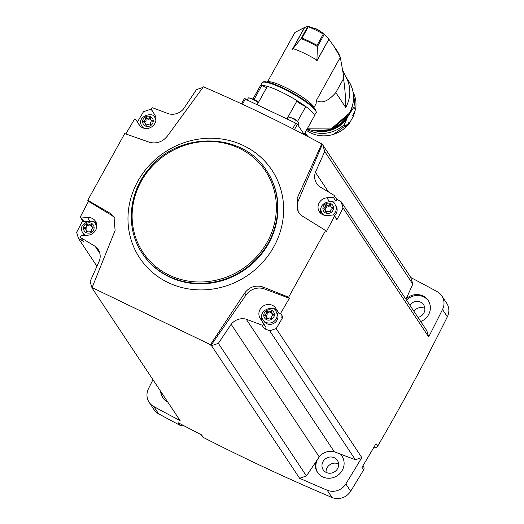 <?xml version="1.0" encoding="UTF-8"?>
<svg xmlns="http://www.w3.org/2000/svg" width="524" height="524" viewBox="0 0 524 524"><rect width="100%" height="100%" fill="white"/><g stroke="black" fill="none" stroke-linecap="round" stroke-linejoin="round"><path stroke-width="0.79" d="M321.729 143.91L322.227 144.663L298.398 200.515L297.069 198.511L321.729 143.91C282.56 122.898 243.116 103.863 203.391 86.807L167.477 135.978C162.676 141.84 156.768 143.976 149.753 142.384L124.725 133.574L87.757 200.266L88.49 201.373A2120.242 1983.373 146.4 0 0 80.362 216.825A1.159 1.087 146.4 0 0 81.515 217.991L87.501 217.499A9.288 8.685 146.4 0 1 95.447 221.207A9.288 8.685 146.4 0 1 95.722 230.075A9.288 8.685 146.4 0 1 87.921 235.184L81.534 235.708A1.159 1.087 146.4 0 0 80.925 237.772L95.152 246.3A13.932 13.028 146.4 0 1 98.132 249.417A13.932 13.028 146.4 0 1 99.429 260.71L90.108 281.493L92.054 288.03L180.125 420.634A2120.242 1983.373 146.4 0 1 153.774 406.532A14.705 13.755 146.4 0 1 149.143 402.301A14.705 13.755 146.4 0 1 148.475 388.703A2120.242 1983.373 146.4 0 1 152.949 379.723M322.227 144.663A2120.242 1983.373 146.4 0 1 322.784 144.958L410.862 277.563A2120.242 1983.373 146.4 0 1 437.213 291.665A14.705 13.755 146.4 0 1 441.843 295.896A14.705 13.755 146.4 0 1 442.511 309.494A2120.242 1983.373 146.4 0 1 428.684 336.906L343.03 207.943A2120.242 1983.373 146.4 0 1 336.893 219.805L334.476 216.157A2120.242 1983.373 146.4 0 1 326.341 231.615L325.601 230.501L301.968 215.829L298.182 211.971L297.069 198.511M202.926 87.443L196.474 89.611L183.682 108.723A13.932 13.028 146.4 0 1 168.604 113.787L152.923 107.885A1.159 1.087 146.4 0 0 151.475 109.542L154.704 114.704A9.288 8.685 146.4 0 1 151.554 126.959A9.288 8.685 146.4 0 1 139.109 124.797A9.288 8.685 146.4 0 1 138.991 124.607L135.965 119.767A1.159 1.087 146.4 0 0 134.275 119.557A2120.242 1983.373 146.4 0 0 125.871 133.974M329.085 201.471A9.288 8.685 146.4 0 1 329.334 201.445L335.72 200.921A1.159 1.087 146.4 0 0 336.657 199.172L334.24 195.531A1.159 1.087 146.4 0 0 333.906 195.216L319.679 186.682A13.932 13.028 146.4 0 1 316.706 183.57A13.932 13.028 146.4 0 1 315.402 172.278L324.723 151.495L322.784 144.958M324.723 151.495L412.801 284.1L405.976 299.309M410.862 277.563L412.801 284.1M334.24 195.531A1.159 1.087 146.4 0 1 333.297 197.279L326.911 197.803A9.288 8.685 146.4 0 0 319.116 202.912A9.288 8.685 146.4 0 0 319.391 211.781A9.288 8.685 146.4 0 0 327.33 215.488L333.316 214.997A1.159 1.087 146.4 0 1 334.476 216.157M298.89 212.947A15.478 14.476 146.4 0 1 298.398 200.515M336.532 198.982L341.196 201.786L426.85 330.742L428.684 336.906M441.843 295.896L446.684 303.186A14.705 13.755 146.4 0 1 447.352 316.784A2120.242 1983.373 146.4 0 1 377.666 446.179A3.098 2.895 146.4 0 1 373.717 447.568M362.936 465.764L363.623 466.792A3.098 2.895 146.4 0 1 363.636 469.877A2120.242 1983.373 146.4 0 1 350.661 491.217A14.705 13.755 146.4 0 1 332.006 497.492A2120.242 1983.373 146.4 0 1 203.266 437.416A3.098 2.895 146.4 0 1 202.225 436.492L200.954 434.579M182.712 425.108A3.098 2.895 146.4 0 1 179.758 425.18A2120.242 1983.373 146.4 0 1 158.615 413.822A14.705 13.755 146.4 0 1 153.984 409.598L149.143 402.301M137.426 121.968A2120.242 1983.373 146.4 0 1 143.524 111.678L149.975 109.509L151.908 110.243M80.598 237.457L83.021 241.106A1.159 1.087 146.4 0 0 83.349 241.413L78.476 238.492L76.648 232.335A2120.242 1983.373 146.4 0 1 82.648 220.728M87.757 200.266L110.381 213.419L114.009 217.041L115.103 230.468L92.106 287.571L92.604 288.324A2120.242 1983.373 146.4 0 1 92.054 288.03M88.49 201.373L111.625 215.285A15.478 14.476 146.4 0 1 114.618 218.049M78.476 238.492L96.933 266.277M95.152 246.3L99.848 253.367M203.266 437.416L201.602 434.907A2120.242 1983.373 146.4 0 1 178.094 422.671L179.758 425.18M288.639 297.193L289.372 298.3A2120.242 1983.373 146.4 0 1 280.556 313.431L282.98 317.072A2120.242 1983.373 146.4 0 1 276.148 328.6L361.809 457.557A2120.242 1983.373 146.4 0 1 345.82 483.927A14.705 13.755 146.4 0 1 327.166 490.195A2120.242 1983.373 146.4 0 1 299.597 478.281L211.519 345.676A2120.242 1983.373 146.4 0 1 210.943 345.427L210.445 344.668L244.695 293.001C249.372 286.949 255.339 284.899 262.596 286.864L288.639 297.193L325.601 230.501M92.106 287.571L210.445 344.668M377.666 446.179L375.996 443.671A2120.242 1983.373 146.4 0 1 361.973 467.369L363.636 469.877M361.809 457.557L355.357 459.725L334.305 451.806A13.932 13.028 146.4 0 0 319.227 456.869L315.546 462.378A14.705 13.755 -33.6 0 0 317.452 472.34A14.705 13.755 -33.6 0 0 342.29 470.283A14.705 13.755 -33.6 0 0 341.949 456.07A14.705 13.755 -33.6 0 0 340.292 454.059M315.546 462.378L306.435 475.982L299.597 478.281M160.652 391.317A14.705 13.755 -33.6 0 0 162.794 397.716A14.705 13.755 -33.6 0 0 167.863 402.17M420.746 321.553A14.705 13.755 -33.6 0 0 428.534 314.695A14.705 13.755 -33.6 0 0 428.193 300.481A14.705 13.755 -33.6 0 0 406.166 298.896M338.628 464.022A8.515 7.965 -33.6 0 0 329.982 464.637A8.515 7.965 -33.6 0 0 326.066 472.366M337.594 468.633A8.515 7.965 -33.6 0 0 337.397 460.406A8.515 7.965 -33.6 0 0 325.902 458.487A8.515 7.965 -33.6 0 0 323.216 469.825A8.515 7.965 -33.6 0 0 337.594 468.633M424.872 308.433A8.515 7.965 -33.6 0 0 413.914 311.263M418.014 317.433A8.515 7.965 -33.6 0 0 423.837 313.044A8.515 7.965 -33.6 0 0 423.641 304.817A8.515 7.965 -33.6 0 0 409.827 305.112M428.481 300.946A14.705 13.755 -33.6 0 0 406.486 300.082M342.238 456.535A14.705 13.755 -33.6 0 0 339.486 453.758M317.459 459.522A14.705 13.755 -33.6 0 0 317.767 472.792M161.254 392.227A14.705 13.755 -33.6 0 0 163.108 398.161M343.03 207.943L341.196 201.786M355.357 459.725L269.703 330.768L276.148 328.6M211.519 345.676L218.357 343.377L231.156 324.264A13.932 13.028 146.4 0 1 246.228 319.201L261.915 325.103A1.159 1.087 146.4 0 0 263.362 323.446L260.133 318.278A9.288 8.685 146.4 0 1 263.277 306.029A9.288 8.685 146.4 0 1 275.722 308.191A9.288 8.685 146.4 0 1 275.84 308.381L278.873 313.221A1.159 1.087 146.4 0 0 280.556 313.431M246.228 319.201L334.305 451.806M269.703 330.768L264.332 328.745L261.915 325.103M231.156 324.264L319.227 456.869M218.357 343.377L306.435 475.982M315.402 172.278L328.469 191.954M289.372 298.3L263.834 288.731L262.596 286.864M210.943 345.427L246.025 295.005A15.478 14.476 146.4 0 1 263.834 288.731M111.625 215.285L110.381 213.419M139.829 125.721L138.382 123.415A1.159 1.087 146.4 0 1 138.382 123.415L135.965 119.767M138.356 123.369A1.159 1.087 146.4 0 1 138.369 123.389L135.945 119.741M155.87 120.297A7.736 7.238 -33.6 0 0 154.835 117.697L155.713 119.02A7.736 7.238 146.4 0 1 155.949 119.4M143.078 127.948A7.736 7.238 146.4 0 1 142.823 127.581L141.945 126.264A7.736 7.238 -33.6 0 0 143.936 128.223M320.845 213.438A9.288 8.685 146.4 0 1 321.592 206.449M334.312 215.456L336.729 219.104A1.159 1.087 146.4 0 1 336.893 219.805M332.583 215.056A7.736 7.238 -33.6 0 0 335.294 212.168A7.736 7.238 -33.6 0 0 335.111 204.688L335.989 206.011A7.736 7.238 146.4 0 1 336.172 213.491A7.736 7.238 146.4 0 1 334.43 215.646M323.36 214.938A7.736 7.238 146.4 0 1 323.098 214.571L322.221 213.248A7.736 7.238 -33.6 0 0 324.212 215.213M80.526 217.532L82.943 221.174A1.159 1.087 146.4 0 0 83.938 221.639L88.248 221.285M89.643 221.167L89.925 221.148A9.288 8.685 146.4 0 1 96.409 223.191M96.737 226.984A7.736 7.238 -33.6 0 0 95.702 224.383L96.58 225.706A7.736 7.238 146.4 0 1 96.809 226.086M84.685 235.453A7.736 7.238 146.4 0 1 83.683 234.267L82.805 232.944A7.736 7.238 -33.6 0 0 85.641 235.374M264.332 328.745A1.159 1.087 146.4 0 0 265.779 327.087L262.55 321.926A9.288 8.685 146.4 0 1 262.459 313.136M269.952 308.158A9.288 8.685 146.4 0 1 277.425 310.909M282.98 317.072A1.159 1.087 146.4 0 1 281.29 316.863L281.309 316.889M275.978 311.374L276.855 312.697A7.736 7.238 146.4 0 1 277.039 320.171A7.736 7.238 146.4 0 1 263.965 321.258L263.087 319.935A7.736 7.238 -33.6 0 0 276.161 318.854A7.736 7.238 -33.6 0 0 275.978 311.374C275.31 304.791 256.498 309.691 263.087 319.935M148.993 117.697A1.559 1.454 146.4 0 1 146.772 117.861A0.891 0.832 146.4 0 0 145.312 118.797A1.559 1.454 146.4 0 1 144.231 120.749A0.891 0.832 146.4 0 0 144.257 122.4A1.559 1.454 146.4 0 1 145.397 124.181A0.891 0.832 146.4 0 0 146.877 124.902A1.559 1.454 146.4 0 1 149.098 124.732A0.891 0.832 146.4 0 0 150.558 123.802A1.559 1.454 146.4 0 1 151.639 121.85A0.891 0.832 146.4 0 0 151.613 120.199A1.559 1.454 146.4 0 1 150.473 118.411A0.891 0.832 146.4 0 0 148.993 117.697L149.687 118.738A0.891 0.832 146.4 0 1 150.473 118.431M329.269 204.688A1.559 1.454 146.4 0 1 327.048 204.851A0.891 0.832 146.4 0 0 325.594 205.781A1.559 1.454 146.4 0 1 324.507 207.733A0.891 0.832 146.4 0 0 324.533 209.384A1.559 1.454 146.4 0 1 325.673 211.172A0.891 0.832 146.4 0 0 327.159 211.886A1.559 1.454 146.4 0 1 329.38 211.722A0.891 0.832 146.4 0 0 330.834 210.786A1.559 1.454 146.4 0 1 331.915 208.834A0.891 0.832 146.4 0 0 331.889 207.183A1.559 1.454 146.4 0 1 330.749 205.401A0.891 0.832 146.4 0 0 329.269 204.688L329.963 205.729A0.891 0.832 146.4 0 1 330.749 205.415M270.135 311.367A1.559 1.454 146.4 0 1 267.915 311.531A0.891 0.832 146.4 0 0 266.454 312.468A1.559 1.454 146.4 0 1 265.373 314.42A0.891 0.832 146.4 0 0 265.399 316.07A1.559 1.454 146.4 0 1 266.539 317.858A0.891 0.832 146.4 0 0 268.019 318.572A1.559 1.454 146.4 0 1 270.24 318.409A0.891 0.832 146.4 0 0 271.701 317.472A1.559 1.454 146.4 0 1 272.781 315.52A0.891 0.832 146.4 0 0 272.755 313.869A1.559 1.454 146.4 0 1 271.615 312.088A0.891 0.832 146.4 0 0 270.135 311.367L270.823 312.415A0.891 0.832 146.4 0 1 271.609 312.101M89.859 224.383A1.559 1.454 146.4 0 1 87.639 224.547A0.891 0.832 146.4 0 0 86.178 225.484A1.559 1.454 146.4 0 1 85.098 227.429A0.891 0.832 146.4 0 0 85.124 229.08A1.559 1.454 146.4 0 1 86.263 230.868A0.891 0.832 146.4 0 0 87.744 231.582A1.559 1.454 146.4 0 1 89.964 231.418A0.891 0.832 146.4 0 0 91.425 230.481A1.559 1.454 146.4 0 1 92.506 228.536A0.891 0.832 146.4 0 0 92.479 226.885A1.559 1.454 146.4 0 1 91.34 225.097A0.891 0.832 146.4 0 0 89.859 224.383L90.547 225.425A0.891 0.832 146.4 0 1 91.333 225.11M152.261 121.234A1.559 1.454 146.4 0 1 151.344 120.631L150.65 119.59M149.687 118.738A1.559 1.454 146.4 0 1 147.467 118.902L146.772 117.861M144.303 122.406A0.891 0.832 146.4 0 1 144.925 121.791A1.559 1.454 146.4 0 0 146.006 119.839A0.891 0.832 146.4 0 1 147.467 118.902M145.227 123.002L145.921 124.05A1.559 1.454 146.4 0 1 146.098 125.21M93.128 227.92A1.559 1.454 146.4 0 1 92.204 227.318L91.51 226.276M90.547 225.425A1.559 1.454 146.4 0 1 88.327 225.589L87.639 224.547M85.17 229.093A0.891 0.832 146.4 0 1 85.792 228.477A1.559 1.454 146.4 0 0 86.873 226.525A0.891 0.832 146.4 0 1 88.327 225.589M86.087 229.689L86.781 230.737A1.559 1.454 146.4 0 1 86.958 231.896L86.263 230.868M273.404 314.904A1.559 1.454 146.4 0 1 272.48 314.308L271.786 313.26M270.823 312.415A1.559 1.454 146.4 0 1 268.602 312.579L267.915 311.531M265.445 316.077A0.891 0.832 146.4 0 1 266.068 315.461A1.559 1.454 146.4 0 0 267.148 313.509A0.891 0.832 146.4 0 1 268.602 312.579M266.362 316.679L267.057 317.721A1.559 1.454 146.4 0 1 267.233 318.88M332.537 208.225A1.559 1.454 146.4 0 1 331.62 207.622L330.926 206.58M329.963 205.729A1.559 1.454 146.4 0 1 327.742 205.893L327.048 204.851M324.579 209.39A0.891 0.832 146.4 0 1 325.201 208.781A1.559 1.454 146.4 0 0 326.282 206.829A0.891 0.832 146.4 0 1 327.742 205.893M325.502 209.993L326.197 211.034A1.559 1.454 146.4 0 1 326.373 212.2M244.394 98.676L295.791 123.166L297.416 124.26L304.379 134.747M258.267 102.743A6.19 1.061 -151 0 0 252.522 99.174A6.19 1.061 -151 0 0 248.769 97.857A6.19 1.061 -151 0 0 248.317 97.995L247.328 99.783M255.712 100.208L256.465 100.785M248.769 97.857L254.33 99.377M253.256 98.859L253.649 99.056M258.339 102.612L256.524 100.824M297.907 125L298.916 123.186A6.19 1.061 -151 0 0 298.798 122.727A6.19 1.061 -151 0 0 292.287 118.358A6.19 1.061 -151 0 0 288.534 117.042A6.19 1.061 -151 0 0 288.089 117.18L287.093 118.974M295.477 119.393L296.23 119.976M288.534 117.042L294.102 118.568M293.021 118.044L293.414 118.241M298.798 122.727L296.296 120.009M308.001 136.633A6.19 1.061 -151 0 0 307.876 136.404A6.19 1.061 -151 0 0 304.496 133.744M307.876 136.404L305.374 133.679M257.251 104.571L267.358 86.342A30.955 5.306 29 0 1 297.075 100.68L286.969 118.909M297.632 121.26L305.793 106.542A6.347 1.087 29 0 1 305.675 106.503A6.347 1.087 29 0 1 299.892 103.477A6.347 1.087 29 0 1 296.997 100.818M305.793 106.542A30.955 5.306 29 0 1 314.302 116.066L304.143 134.386M267.332 86.381A30.798 5.279 -151 0 0 262.02 85.432A6.347 1.087 29 0 1 261.882 85.36L254.153 99.291M305.675 106.503A30.798 5.279 -151 0 0 297.062 100.706M343.338 71.513L345.742 76.773A33.117 30.982 146.4 0 1 345.716 107.492C345.624 97.13 344.89 87.528 343.515 78.705A36.831 34.453 -33.6 0 0 343.567 77.205A36.831 34.453 -33.6 0 0 343.574 76.786M333.12 44.828L340.299 57.299L316.391 100.425C321.788 103.857 328.26 101.25 335.819 92.591L343.515 78.705L343.567 75.639L340.299 57.299A40.237 37.643 -33.6 0 0 336.637 50.127L328.908 39.248L316.85 61.007A26.541 4.546 29 0 0 316.548 60.823L316.915 60.155A26.541 4.546 -151 0 0 293.054 48.64L292.687 49.308A26.541 4.546 29 0 0 292.458 49.236L304.523 27.477L294.894 32.488L267.423 82.045M316.391 100.425L316.064 103.778L313.85 107.78M292.595 49.282L304.66 27.51L307.916 26.233L317.767 29.632L323.983 33.811L328.908 39.248M316.915 60.155L317.406 46.682L317.04 45.319A30.798 5.279 -151 0 0 302.04 38.082L300.979 38.75L293.054 48.64M316.771 60.961L328.843 39.182M253.099 98.794L260.159 86.054A30.955 5.306 29 0 1 261.882 85.36M266.67 87.58A6.347 1.087 29 0 1 262.02 85.432M308.217 26.2L308.328 26.737A30.798 5.279 -151 0 1 323.328 33.975L323.983 33.811M317.046 131.157A29.482 27.582 -33.6 0 0 347.006 118.666L346.737 118.26M306.972 129.284A30.955 28.958 -33.6 0 0 344.222 124.64L347.006 118.666M306.416 130.293A30.955 28.958 -33.6 0 0 345.86 127.103L344.222 124.64M334.744 133.915A29.482 27.582 -33.6 0 0 349.718 122.747L349.213 121.994L345.86 127.103M349.718 122.747L353.209 116.505L352.744 115.634L355.527 109.654A30.955 28.958 -33.6 0 0 353.058 91.982M355.527 109.654L353.897 107.197A30.955 28.958 -33.6 0 0 353.451 94.903M353.897 107.197L350.536 112.306A29.482 27.582 -33.6 0 0 351.892 108.01M83.349 241.413L80.925 237.772M153.774 406.532L158.615 413.822M327.166 490.195L332.006 497.492M345.82 483.927L350.661 491.217M442.511 309.494L447.352 316.784M153.132 161.49A79.366 74.244 -33.6 0 0 157.593 276.39A79.366 74.244 -33.6 0 0 273.783 246.869A79.366 74.244 -33.6 0 0 254.022 151.757A79.366 74.244 -33.6 0 0 153.132 161.49M142.279 253.321L142.613 253.826A74.637 69.816 -33.6 0 0 268.707 243.372A74.637 69.816 -33.6 0 0 266.952 171.237L266.618 170.732C243.149 132.153 179.359 130.817 149.497 168.191C128.334 192.112 125.229 228.549 142.279 253.321A74.637 69.816 -33.6 0 0 268.373 242.874A74.637 69.816 -33.6 0 0 266.618 170.732M267.233 242.108A73.55 68.801 -33.6 0 0 203.161 141.624A73.55 68.801 -33.6 0 0 142.318 251.396A73.55 68.801 -33.6 0 0 267.233 242.108M246.025 295.005L244.695 293.001M139.24 124.981L138.991 124.607M335.72 200.921L333.297 197.279M329.334 201.445L326.911 197.803M83.938 221.639L81.515 217.991M89.925 221.148L87.501 217.499M262.55 321.926L260.133 318.278M265.779 327.087L263.362 323.446M152.576 123.54A5.417 5.07 -33.6 0 0 147.86 116.138A5.417 5.07 -33.6 0 0 143.373 124.221A5.417 5.07 -33.6 0 0 152.576 123.54M332.851 210.524A5.417 5.07 -33.6 0 0 328.135 203.122A5.417 5.07 -33.6 0 0 323.655 211.211A5.417 5.07 -33.6 0 0 332.851 210.524M273.718 317.21A5.417 5.07 -33.6 0 0 268.995 309.808A5.417 5.07 -33.6 0 0 264.515 317.891A5.417 5.07 -33.6 0 0 273.718 317.21M93.442 230.219A5.417 5.07 -33.6 0 0 88.72 222.818A5.417 5.07 -33.6 0 0 84.24 230.907A5.417 5.07 -33.6 0 0 93.442 230.219M152.274 121.188L151.613 120.199M146.006 119.839L145.312 118.797M144.925 121.791L144.231 120.749M146.078 125.21L145.397 124.181M93.134 227.874L92.479 226.885M86.873 226.525L86.178 225.484M85.792 228.477L85.098 227.429M273.41 314.865L272.755 313.869M267.148 313.509L266.454 312.468M266.068 315.461L265.373 314.42M267.22 318.88L266.539 317.858M332.55 208.179L331.889 207.183M326.282 206.829L325.594 205.781M325.201 208.781L324.507 207.733M326.354 212.194L325.673 211.172M297.416 124.26L294.449 129.618M245.415 98.859L242.435 104.25M295.791 123.166L292.706 128.734M314.42 115.529L316.011 112.653A30.798 5.279 -151 0 0 298.903 97.366A30.798 5.279 -151 0 0 262.138 82.792L260.546 85.667M307.228 128.819A33.117 30.982 -33.6 0 0 349.436 113.099A33.117 30.982 -33.6 0 0 348.656 81.082L345.427 76.222M345.716 107.492L335.819 92.591M313.797 107.721A26.541 4.546 -151 0 0 292.687 91.215A26.541 4.546 -151 0 0 267.502 82.058M300.979 38.75L307.916 26.233M317.406 46.682L324.343 34.165M315.821 111.081A30.025 5.148 -151 0 0 291.94 92.558A30.025 5.148 -151 0 0 263.579 82.117M317.367 46.472A30.562 5.24 -151 0 0 301.11 38.625M317.04 45.319L323.328 33.975M302.04 38.082L308.328 26.737M322.705 130.902A31.185 29.174 -33.6 0 0 348.958 114.075A31.185 29.174 -33.6 0 0 349.462 113.125M314.944 130.83A31.185 29.174 -33.6 0 0 349.2 114.442A31.185 29.174 -33.6 0 0 352.403 105.946M353.241 116.38A29.482 27.582 -33.6 0 0 354.755 111.409M154.835 117.697C154.167 111.121 135.362 116.014 141.945 126.264M335.111 204.688C334.443 198.105 315.638 203.004 322.221 213.248M95.702 224.383C95.034 217.807 76.222 222.7 82.805 232.944M244.367 98.571L241.466 103.804M343.567 77.205L343.574 76.419M316.011 112.653C316.542 112.765 316.286 111.691 315.245 109.431L310.876 105.036C306.121 101.112 299.859 96.973 292.084 92.624C262.917 76.904 261.365 82.877 262.138 82.792M317.767 29.632L315.317 28.453M348.656 81.082C354.905 91.294 355.167 101.983 349.449 113.151L331.017 128.937L307.221 128.832M347.288 116.557L330.009 129.349L326.714 130.227M352.449 105.782L349.207 114.461L331.391 129.5L314.773 130.81M349.803 122.655L333.434 134.36M354.774 111.37L353.209 116.505"/></g></svg>

